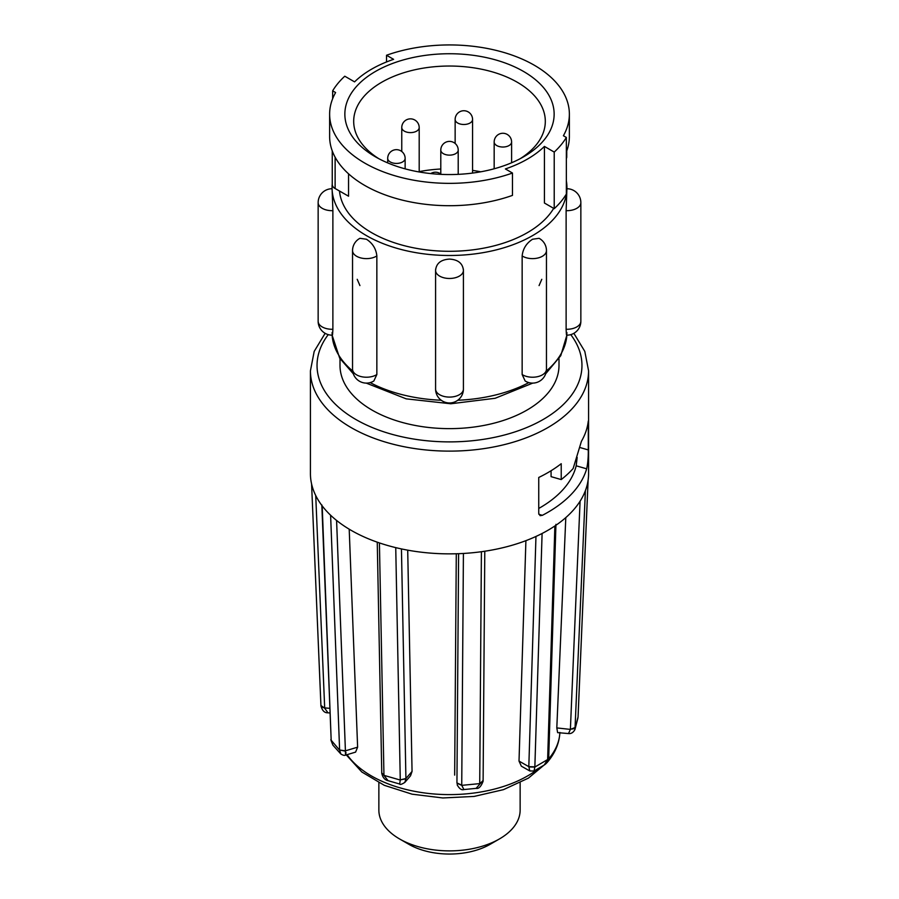 <?xml version="1.0" encoding="UTF-8"?>
<svg xmlns="http://www.w3.org/2000/svg" width="899" height="899" viewBox="0 0 899 899"><rect width="100%" height="100%" fill="white"/><g stroke="black" fill="none" stroke-linecap="round" stroke-linejoin="round"><path stroke-width="1.35" d="M499.451 838.936L490.09 844.341A57.401 33.139 0 0 1 408.91 844.341L399.549 838.936A70.639 40.781 0 0 0 499.451 838.936A70.639 40.781 0 0 0 520.139 810.1L520.139 782.748M579.9 447.511L588.283 449.927L588.283 421.08A139.075 80.292 180 0 1 581.417 441.319L573.146 468.514A139.075 80.292 180 0 1 561.223 479.572L551.076 476.65L551.076 470.739M588.283 449.927C588.362 457.22 587.822 463.524 586.665 468.817L576.192 465.806L577.169 457.411M538.861 514.307L542.367 515.318A139.075 80.292 0 0 0 573.967 491.371A139.075 80.292 0 0 0 586.665 468.817M573.967 509.396A139.075 80.292 0 0 0 585.406 490.618A139.075 80.292 180 0 0 588.103 480.201A139.075 80.292 0 0 0 588.575 473.559L588.575 370.826A139.075 80.292 180 0 1 573.967 406.651A139.075 80.292 180 0 1 417.619 448.983A139.075 80.292 180 0 1 310.425 370.826L310.425 473.559A139.075 80.292 0 0 0 322.19 505.89A139.075 80.292 180 0 0 330.607 515.228A139.075 80.292 0 0 0 379.412 542.917A139.075 80.292 180 0 0 395.74 547.626A139.075 80.292 0 0 0 463.412 553.458A139.075 80.292 180 0 0 481.403 551.716A139.075 80.292 0 0 0 542.097 533.478A139.075 80.292 180 0 0 554.874 525.971A139.075 80.292 0 0 0 573.967 509.396M529.792 770.96L521.353 766.173L519.015 761.093L528.814 766.656L529.792 770.96L534.028 771.016L534.849 767.049L528.814 766.959M525.904 540.659L519.015 761.093M457.153 784.715L457.198 784.861C459.378 788.794 461.614 790.356 463.906 789.547L461.738 785.355L456.939 783.243M456.287 553.762L454.669 775.107M399.673 784.029L388.042 780.669L383.952 775.354L400.269 780.051L399.673 784.029C400.01 784.906 401.729 784.366 404.831 782.4L405.921 778.837L400.269 779.86L405.921 778.523L412.057 771.421L407.708 550.154M412.057 771.421L410.54 775.792L404.831 782.4M345.969 752.497C345.632 756.407 345.452 755.947 345.43 751.137L339.62 750.013L345.43 750.834L357.622 747.17L349.205 529.196M357.622 747.17L355.599 752.115L345.598 755.115C344.531 755.699 342.935 755.306 340.788 753.946L339.631 750.204L330.843 739.843M520.229 158.662A95.811 55.311 0 0 0 545.311 121.354A95.811 55.311 0 0 0 517.251 82.236A95.811 55.311 0 0 0 412.832 70.246A95.811 55.311 0 0 0 353.689 121.354A95.811 55.311 0 0 0 378.771 158.662M480.729 171.799A95.811 55.311 0 0 0 472.571 170.405M440.791 169.012A95.811 55.311 0 0 0 419.192 171.619M523.488 71.426A104.644 60.413 0 0 0 375.512 71.426A104.644 60.413 0 0 0 375.501 156.864A104.644 60.413 0 0 0 375.512 156.864A104.644 60.413 0 0 0 523.499 156.864A104.644 60.413 0 0 0 523.488 71.426M339.496 191.026A110.161 63.604 0 0 0 371.602 232.661A110.161 63.604 0 0 0 553.683 208.354M554.222 208.669L554.222 152.077A123.624 71.381 0 0 0 566.348 137.446L566.348 194.049A123.624 71.381 0 0 1 554.222 208.669L544.423 203.017L544.423 146.413A110.161 63.604 180 0 1 505.395 168.945L512.475 173.035L512.475 195.386A119.87 69.212 0 0 1 364.736 185.43A119.87 69.212 0 0 1 332.484 151.515A119.87 69.212 0 0 1 329.63 136.491L329.63 114.139A119.87 69.212 0 0 0 364.736 163.079A119.87 69.212 0 0 0 512.475 173.035M332.652 98.699L332.652 90.844L335.608 92.552A119.87 69.212 0 0 0 329.63 114.139M332.248 150.897L332.248 184.542A9.709 5.608 0 0 0 335.091 188.509A9.709 5.608 0 0 0 335.125 188.52L348.554 196.207L348.554 173.822M463.378 269.981C462.569 263.238 457.939 259.609 449.5 259.092C441.061 259.609 436.431 263.238 435.622 269.981A13.912 8.035 0 0 0 435.588 270.453A13.912 8.035 0 0 0 449.5 278.476A13.912 8.035 0 0 0 463.412 270.453A13.912 8.035 0 0 0 463.378 269.981L463.333 269.037A13.912 13.912 0 0 1 463.412 270.453L463.412 389.053A13.912 8.035 0 0 1 449.5 397.088A13.912 8.035 0 0 1 435.588 389.053A13.912 13.912 0 0 0 449.5 402.966A13.912 13.912 0 0 0 463.412 389.053M435.622 388.582A13.912 8.035 0 0 0 435.588 389.053L435.588 270.453A13.912 13.912 0 0 1 435.667 269.048L435.622 269.981M522.15 374.535L525.14 380.974A13.912 13.912 0 0 0 546.457 369.197L546.457 250.596A13.912 13.912 0 0 0 539.074 238.314L532.545 239.235C526.387 243.236 522.926 248.798 522.15 255.923L522.15 374.535A13.912 8.035 0 0 0 522.712 374.872A13.912 8.035 0 0 0 542.378 374.872A13.912 8.035 0 0 0 546.457 369.197M332.248 183.767A117.443 67.807 0 0 0 332.057 187.689A117.443 67.807 0 0 0 366.455 235.628A117.443 67.807 0 0 0 494.45 250.327A117.443 67.807 0 0 0 566.943 187.689L566.123 210.658L566.123 329.27C566.392 335.687 566.673 336.799 566.943 332.608M541.782 279.308L539.074 285.59M566.943 187.689A117.443 67.807 0 0 0 566.348 180.879M376.85 255.923C376.085 248.798 372.613 243.236 366.455 239.235L359.926 238.314A13.912 13.912 0 0 0 352.543 250.596A13.912 8.035 0 0 0 356.622 256.271A13.912 8.035 0 0 0 376.288 256.271A13.912 8.035 0 0 0 376.85 255.923L376.85 374.535L373.86 380.974A13.912 13.912 0 0 1 352.543 369.197A13.912 8.035 0 0 0 356.622 374.872A13.912 8.035 0 0 0 376.288 374.872A13.912 8.035 0 0 0 376.85 374.535M340.002 358.656L340.002 365.41A109.498 63.222 0 0 0 372.074 410.113A109.498 63.222 0 0 0 491.405 423.822A109.498 63.222 0 0 0 558.998 365.41L558.998 358.656M561.223 479.572L561.223 463.704A139.075 80.292 180 0 1 538.748 477.47L538.748 513.52L540.142 515.666L542.367 515.318M538.748 508.452A127.928 73.864 0 0 0 576.192 465.806M332.057 332.608C332.327 336.81 332.596 335.698 332.877 329.27L332.877 210.658L332.057 187.689M359.926 285.59L357.218 279.308M566.348 158.527A9.709 5.608 0 0 0 566.752 156.943L566.752 150.897M566.348 151.931A119.87 69.212 0 0 0 569.37 136.491L569.37 114.139A119.87 69.212 0 0 0 507.901 53.704A119.87 69.212 0 0 0 386.525 55.255L393.605 59.334A110.161 63.604 180 0 0 354.577 81.865L344.778 76.213A123.624 71.381 0 0 0 332.652 90.844M566.348 137.446L563.392 135.738A119.87 69.212 0 0 0 569.37 114.139M554.222 152.077L544.423 146.413M386.525 61.964L386.525 55.255M588.115 480.055L578.068 716.885L575.36 727.426L570.393 729.404L568.494 733.562C571.191 733.876 573.348 732.505 574.978 729.471L585.406 490.618M548.693 757.857L547.626 759.543L548.693 758.003C548.57 760.812 547.086 763.15 544.243 765.004L547.626 759.543L534.849 767.049L542.097 533.478M483.111 781.04L483.111 781.22C481.077 786.569 478.751 788.951 476.122 788.367L483.066 780.399M483.055 780.714L479.718 783.613L461.738 785.355L463.412 553.458M377.254 542.176L381.76 772.926L383.952 775.163L381.772 773.095M340.788 753.946L332.9 745.159L331.203 740.866L322.19 505.89M324.696 708.21L324.685 707.895C321.864 707.356 320.617 706.49 320.943 705.288L320.932 705.76C322.179 710.637 324.528 712.986 327.966 712.806L324.696 708.21L320.954 705.479M336.586 520.454L345.43 751.137M401.448 548.918L405.921 778.837M568.483 733.562L557.627 732.629L556.807 727.92L570.393 729.404M580.08 501.215L570.404 729.1C573.416 729.055 575.068 728.437 575.36 727.235M565.797 517.61L556.807 727.92M535.961 536.456L528.814 766.656L534.849 766.858M484.786 551.233L483.111 781.22M458.602 553.694L456.939 782.928L461.738 785.164M321.82 504.923L331.203 740.675M329.618 708.322L324.685 707.895L315.729 495.551M320.932 705.546L311.582 483.943M378.861 782.748L378.861 810.1A70.639 40.781 0 0 0 399.549 838.936L408.91 844.341M328.247 334.63A132.456 76.471 0 0 0 393.268 434.655A132.456 76.471 0 0 0 568.044 399.538A132.456 76.471 0 0 0 570.753 334.63M347.081 754.677A110.42 63.75 0 0 0 435.88 794.12A110.42 63.75 0 0 0 538.703 768.431M548.547 759.037A110.42 63.75 0 0 0 559.863 732.82M405.134 158.393A8.709 8.709 0 0 0 400.785 150.841A8.709 8.709 0 0 0 387.705 158.393A8.709 5.034 0 0 0 390.267 161.955A8.709 5.034 0 0 0 402.583 161.955A8.709 5.034 0 0 0 405.134 158.393L405.134 168.855M419.192 127.568A8.709 8.709 0 0 0 414.832 120.028A8.709 8.709 0 0 0 401.763 127.568A8.709 5.034 0 0 0 404.314 131.13A8.709 5.034 0 0 0 416.642 131.13A8.709 5.034 0 0 0 419.192 127.568L419.192 171.967M472.571 119.455A8.709 8.709 0 0 0 468.222 111.914A8.709 8.709 0 0 0 455.141 119.455A8.709 5.034 0 0 0 457.703 123.017A8.709 5.034 0 0 0 470.02 123.017A8.709 5.034 0 0 0 472.571 119.455L472.571 173.069M511.598 141.986A8.709 8.709 0 0 0 507.25 134.445A8.709 8.709 0 0 0 494.169 141.986A8.709 5.034 0 0 0 496.72 145.548A8.709 5.034 0 0 0 509.048 145.548A8.709 5.034 0 0 0 511.598 141.986L511.598 162.764M458.209 150.099A8.709 8.709 0 0 0 453.86 142.559A8.709 8.709 0 0 0 440.791 150.099A8.709 5.034 0 0 0 443.342 153.662A8.709 5.034 0 0 0 455.658 153.662A8.709 5.034 0 0 0 458.209 150.099L458.209 174.35M370.163 382.603A117.443 67.807 0 0 0 441.24 400.246M457.76 400.246A117.443 67.807 0 0 0 528.837 382.603M546.345 370.972A117.443 67.807 0 0 0 566.864 335.158L560.762 355.689L545.671 373.804M522.15 255.923A13.912 8.035 0 0 0 522.712 256.271A13.912 8.035 0 0 0 542.378 256.271A13.912 8.035 0 0 0 546.457 250.596M566.123 329.27A13.912 8.035 0 0 0 566.943 329.281A13.912 8.035 0 0 0 580.855 321.246L580.855 202.646A13.912 13.912 0 0 0 566.943 188.734M566.123 210.658A13.912 8.035 0 0 0 566.943 210.681A13.912 8.035 0 0 0 580.855 202.646M332.057 188.734A13.912 13.912 0 0 0 318.145 202.646A13.912 8.035 0 0 0 332.057 210.681A13.912 8.035 0 0 0 332.877 210.658M318.145 202.646L318.145 321.246A13.912 8.035 0 0 0 332.057 329.281A13.912 8.035 0 0 0 332.877 329.27M353.329 373.804L339.687 358.162L332.124 335.158A117.443 67.807 0 0 0 352.655 370.972M335.125 188.52L335.125 157.213M578.057 716.829L588.103 480.201M547.637 759.352L554.874 525.971M479.729 783.434L481.403 551.716M400.269 779.86L395.74 547.626M383.952 775.163L379.412 542.917M339.62 750.013L330.607 515.228M588.575 370.826L584.811 351.408L573.854 333.315M559.886 732.427C559.302 743.316 555.043 753.351 547.098 762.543L528.41 778.129L503.44 789.659L474.133 796.424L442.825 797.964L412.057 794.177L384.322 785.321L361.803 771.983L346.284 754.913M441.184 174.361A8.709 8.709 0 0 0 430.767 173.574M532.747 383.109L495.158 398.279L450.792 403.763L406.224 398.853L366.253 383.109M566.673 335.158A13.912 13.912 0 0 0 580.855 321.246M352.543 369.197L352.543 250.596M318.145 321.246A13.912 13.912 0 0 0 332.327 335.158M440.791 150.099L440.791 174.035M494.169 141.986L494.169 168.776M455.141 119.455L455.141 143.469M401.763 127.568L401.763 151.504M387.705 158.393L387.705 162.899M577.978 717.784L574.967 729.482M388.042 780.669C384.794 779.984 382.704 777.511 381.772 773.286L381.76 772.926M332.9 745.159L330.832 739.686M327.966 712.817L329.798 712.974M555.942 524.353L548.705 757.7M544.243 765.004L534.028 771.016M476.122 788.367L463.906 789.547M325.146 333.315L314.189 351.408L310.425 370.826"/></g></svg>
